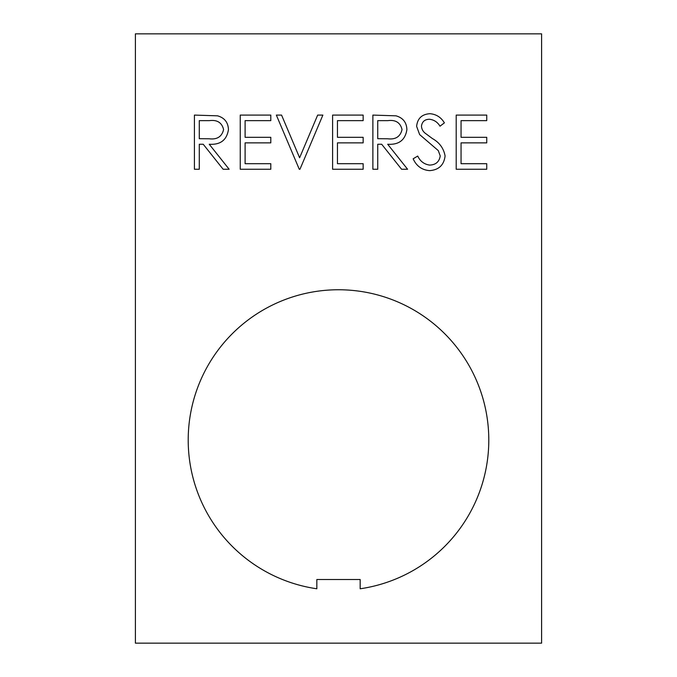 <?xml version="1.0" encoding="UTF-8"?>
<svg xmlns="http://www.w3.org/2000/svg" width="677" height="677" viewBox="0 0 677 677"><rect width="100%" height="100%" fill="white"/><g stroke="black" fill="none" stroke-linecap="round" stroke-linejoin="round"><path stroke-width="1.02" d="M188.206 440.05A150.294 150.294 0 0 0 316.836 588.778L316.836 579.512L360.164 579.512L360.164 588.778A150.294 150.294 0 0 0 488.794 440.05A150.294 150.294 0 0 0 338.5 289.756A150.294 150.294 0 0 0 188.206 440.05M270.8 169.25L240.25 169.25L240.25 115.09L270.8 115.09L270.8 120.641L245.108 120.641L245.108 137.313L270.8 137.313L270.8 142.864L245.108 142.864L245.108 163.699L270.8 163.699L270.8 169.25M299.962 169.25L299.268 169.25L276.351 115.09L281.564 115.09L299.615 157.775L317.665 115.09L322.878 115.09L299.962 169.25M363.151 169.25L332.602 169.25L332.602 115.09L363.151 115.09L363.151 120.641L337.459 120.641L337.459 137.313L363.151 137.313L363.151 142.864L337.459 142.864L337.459 163.699L363.151 163.699L363.151 169.25M377.732 169.25L372.875 169.25L372.875 115.09L395.977 115.826C402.942 117.781 406.581 122.359 406.894 129.578C405.278 140.071 398.88 144.963 387.693 144.252L407.588 169.25L401.579 169.25L381.684 144.252L377.732 144.252L377.732 169.25M135.4 33.85L135.4 643.15L541.6 643.15L541.6 33.85L135.4 33.85M486.746 169.25L456.196 169.25L456.196 115.09L486.746 115.09L486.746 120.641L461.054 120.641L461.054 137.313L486.746 137.313L486.746 142.864L461.054 142.864L461.054 163.699L486.746 163.699L486.746 169.25M445.085 155.981C443.977 165.061 438.823 169.952 429.616 170.638C421.906 169.995 416.423 166.051 413.148 158.799L417.726 156.057C420.172 161.27 424.132 164.283 429.616 165.086C435.768 164.866 439.305 161.811 440.228 155.905L438.281 150.59L419.638 134.588L416.617 126.337C417.464 118.424 421.906 114.21 429.963 113.702C436.242 114.244 441.057 117.299 444.391 122.867L439.999 126.201C437.52 122.088 433.991 119.778 429.421 119.254C424.775 119.355 422.126 121.64 421.475 126.117C421.644 128.935 422.829 131.27 425.046 133.107L432.324 138.506C439.441 142.492 443.697 148.314 445.085 155.981M199.283 169.25L194.417 169.25L194.417 115.09L217.529 115.826C224.493 117.781 228.132 122.359 228.445 129.578C226.829 140.071 220.431 144.963 209.244 144.252L229.139 169.25L223.131 169.25L203.227 144.252L199.283 144.252L199.283 169.25M387.887 120.641L377.732 120.641L377.732 138.7L387.65 138.777C395.554 139.75 400.352 136.678 402.036 129.561C400.335 122.605 395.622 119.634 387.887 120.641M209.438 120.641L199.283 120.641L199.283 138.7L209.201 138.777C217.105 139.75 221.904 136.678 223.588 129.561C221.887 122.605 217.173 119.634 209.438 120.641"/></g></svg>
